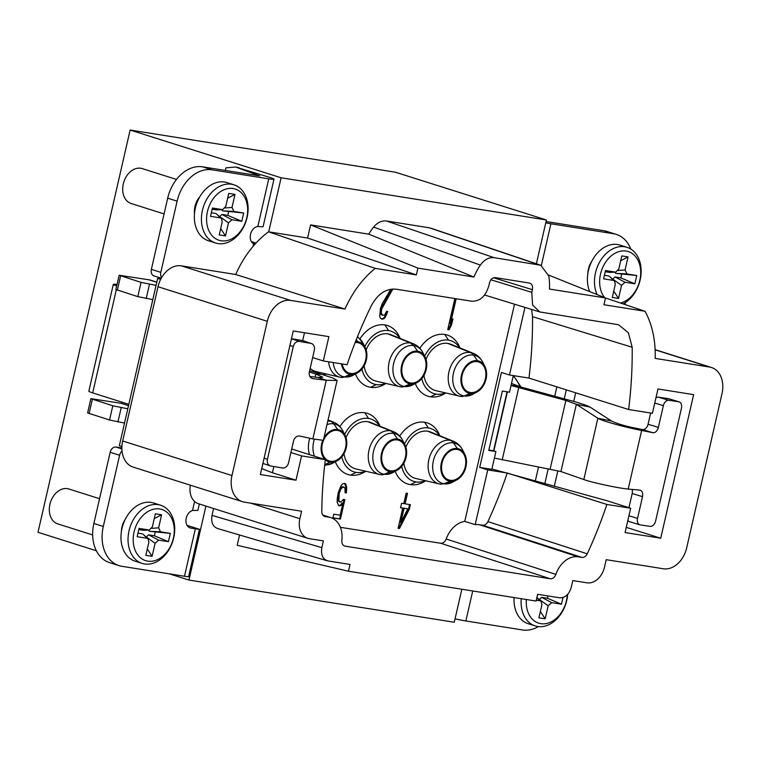 <?xml version="1.0" encoding="UTF-8"?>
<svg xmlns="http://www.w3.org/2000/svg" width="760" height="760" viewBox="0 0 760 760"><rect width="100%" height="100%" fill="white"/><g stroke="black" fill="none" stroke-linecap="round" stroke-linejoin="round"><path stroke-width="1.14" d="M494.247 257.706L386.526 220.998C381.786 220.428 377.483 222.452 373.597 227.097L480.367 265.078C484.376 259.569 489.003 257.117 494.247 257.706L540.778 265.249L548.758 275.956A48.83 35.995 -72.4 0 1 549.442 289.047L605.492 297.958L603.943 304.741L645.05 311.277A90.82 66.956 -72.4 0 1 655.167 358.397L709.564 367.042A24.415 18.002 -72.4 0 1 711.493 367.498A24.415 18.002 -72.4 0 1 722 393.623L686.669 547.884A24.415 18.002 -72.4 0 1 663.366 568.774L606.195 559.683L604.485 567.159A18.306 13.499 -72.4 0 1 587.005 582.825L572.803 580.564L571.254 587.328C569.078 594.453 565.193 597.93 559.607 597.778L537.624 594.282L536.075 601.056L348.479 571.225L350.037 564.442L328.054 560.947C322.791 559.379 320.72 554.952 321.841 547.656L323.389 540.892L309.187 538.64A18.306 13.499 -72.4 0 1 307.743 538.298A18.306 13.499 -72.4 0 1 299.867 518.709L301.577 511.233L244.406 502.142A24.415 18.002 -72.4 0 1 242.478 501.685A24.415 18.002 -72.4 0 1 231.971 475.56L267.301 321.299A24.415 18.002 -72.4 0 1 290.605 300.409L345.012 309.063A90.82 66.956 -72.4 0 1 375.231 268.365L416.347 274.901L417.895 268.118L473.955 277.039A48.83 35.995 -72.4 0 1 480.377 265.069M327.218 560.756L328.054 560.947M321.784 511.594C321.879 514.406 322.99 516.068 325.099 516.572L328.823 517.161A24.415 18.002 -72.4 0 1 330.856 517.645A24.415 18.002 -72.4 0 1 341.848 540.35C341.648 543.581 342.731 545.519 345.106 546.145L550.297 578.778C552.776 578.92 554.639 577.457 555.883 574.389A24.415 18.002 -72.4 0 1 578.236 556.833L581.97 557.422C584.155 557.602 585.913 556.406 587.242 553.822A363.774 268.204 107.6 0 0 606.889 504.45L630.667 508.231L625.091 532.551L660.734 538.222L693.623 394.639L657.98 388.968L652.403 413.298L628.634 409.516A363.774 268.204 107.6 0 0 632.178 347.244L628.349 332.738L618.497 324.729L539.742 311.952L532.589 304.998L531.791 292.334L490.912 279.784M493.582 277.761L532.399 289.674L531.791 292.334M532.399 289.674C533.035 285.959 532 283.746 529.292 283.034L529.606 283.091M312.645 357.58L323.313 360.952L347.082 364.733A363.774 268.204 107.6 0 1 371.308 305.748C377.748 293.863 386.061 288.353 396.245 289.218L471.438 301.178C479.892 301.596 485.716 296.372 488.908 285.513L489.516 282.853C490.57 279.205 492.508 277.466 495.349 277.628L529.292 283.034M323.313 360.952L328.88 336.632L293.236 330.961L260.357 474.544L296.001 480.215L301.568 455.886L325.346 459.667A363.774 268.204 107.6 0 0 321.784 511.603M344.574 546.012L344.099 545.813M645.05 311.277L605.482 297.996M514.51 304.199L464.769 521.369L475.19 524.656L487.73 469.908L479.712 467.4L501.448 372.466L509.475 374.984L524.951 307.401M555.883 574.389L446.186 539.011A25.298 18.658 -72.4 0 1 464.769 521.369M446.186 539.011C444.923 541.984 443.07 543.4 440.648 543.258L340.375 527.307M404.558 444.02A27.768 20.473 -72.4 0 1 428.393 427.947L424.631 422.265A32.081 23.645 -72.4 0 1 439.109 433.979L439.945 435.803M425.704 480.795L423.976 481.802A32.081 23.645 -72.4 0 1 410.352 484.623A32.081 23.645 107.6 0 1 395.181 471.314M424.631 422.265A32.081 23.645 107.6 0 0 399.731 436.097M445.436 392.891A27.768 20.473 -72.4 0 1 436.145 394.117L430.454 396.815A32.081 23.645 107.6 0 0 444.087 393.984L445.816 392.977M460.047 347.985L459.211 346.17A32.081 23.645 107.6 0 0 444.742 334.447A32.081 23.645 -72.4 0 0 419.843 348.289M430.454 396.815A32.081 23.645 -72.4 0 1 415.292 383.505M385.586 383.373A27.768 20.473 -72.4 0 1 376.276 384.598L370.604 387.296A32.081 23.645 -72.4 0 1 355.442 373.986M359.993 338.77A32.081 23.645 -72.4 0 1 384.883 324.928A32.081 23.645 107.6 0 1 399.361 336.651L400.197 338.466M370.604 387.296A32.081 23.645 107.6 0 0 384.237 384.465L385.966 383.458M344.707 434.501A27.768 20.473 -72.4 0 1 368.524 418.427L364.781 412.747A32.081 23.645 107.6 0 0 339.881 426.578M335.331 461.795A32.081 23.645 107.6 0 0 350.493 475.104A32.081 23.645 -72.4 0 0 364.125 472.283L365.854 471.276M364.781 412.747A32.081 23.645 -72.4 0 1 379.249 424.46L380.085 426.284M324.178 375.07A32.081 23.645 107.6 0 0 324.387 374.946L326.116 373.939M454.851 298.547L447.744 329.584L449.065 329.792L451.582 324.776L452.96 318.801L450.433 323.817L456.171 298.756M390.811 289.256L382.223 303.677L380.361 308.798L379.753 316.445L380.294 318.079L382.327 319.181L384.037 318.677L385.263 317.328L387.733 311.524L386.631 311.344L384.674 314.906L382.517 315.343L381.273 312.816L381.681 309.006L392.873 289.037M399.447 528.494L409.355 509.153L410.381 504.668L405.099 503.832L407.493 493.363L406.173 493.154L403.778 503.623L401.574 503.272L400.539 507.756L402.743 508.108L398.126 528.285L399.447 528.494L398.658 528.247L408.566 508.906L409.573 504.545M343.33 499.425L340.879 502.132L338.846 501.039L339.235 493.354L340.926 488.975L342.978 486.979L345.012 488.081L345.087 492.736L346.408 492.945L346.674 486.789L345.154 483.455L342.56 483.816L340.945 485.877L338.305 492.433L337.202 499.225L337.183 502.322L338.703 505.666L341.297 505.305L342.912 503.234L340.176 515.194L333.783 514.178L332.927 517.911L340.413 519.099L344.869 499.671L343.33 499.425M239.561 535.002L237.206 545.29L348.479 571.225M461.842 589.256L454.28 622.25L188.964 580.051L205.912 506.084M213.598 508.516L212.021 515.385C210.9 522.681 212.971 527.107 218.234 528.675M217.502 528.523L327.104 560.728M507.062 391.808L493.553 450.784L488.851 450.034M386.526 220.998L429.305 227.8L539.115 264.841M373.606 227.088A48.83 35.995 107.6 0 0 368.752 234.156L310.584 224.903L307.581 238.032L268.498 231.809A90.82 66.956 107.6 0 0 235.714 274.493L181.307 265.838A24.415 18.002 107.6 0 0 158.013 286.729L122.683 440.99A24.415 18.002 107.6 0 0 122.037 451.136A24.415 18.002 107.6 0 0 133.18 467.105L242.478 501.685M536.389 263.777L546.411 219.982L281.105 177.783L268.717 231.847M431.176 228.285L429.305 227.8M407.816 508.906L400.815 522.51L404.073 508.317L407.816 508.906L403.284 508.069L400.026 522.262L400.815 522.51M531.63 309.453L532.503 316.663A362.966 267.606 -72.4 0 1 528.96 378.081L509.475 374.984M487.73 469.908L507.224 473.014A362.966 267.606 -72.4 0 1 487.911 521.616C486.581 524.21 484.823 525.407 482.628 525.236L479.341 524.714A25.223 18.591 107.6 0 0 475.19 524.656M606.889 504.45L507.224 473.014M630.667 508.231L607.078 500.764L491.919 468.967M493.553 450.784L495.909 451.526L491.834 469.328L479.712 467.4M495.909 451.526L488.765 450.395L502.35 391.058L509.504 392.198L513.304 375.592M546.411 219.982L395.447 172.225L130.131 130.036L38 532.294L96.377 550.762M528.96 378.081L628.634 409.516M545.765 222.832A15.865 1.178 -167.1 0 0 550.905 223.773L613.434 233.719A36.622 26.999 -72.4 0 1 616.332 234.403A36.622 26.999 -72.4 0 1 630.819 249.09M625.452 302.508L624.986 304.541M591.669 261.506A17.09 12.597 107.6 0 0 587.841 273.6M597.065 294.566A30.514 22.496 -72.4 0 1 595.479 272.878A30.514 22.496 -72.4 0 1 627.019 247.333L619.942 245.09A30.514 22.496 107.6 0 0 588.401 270.636A30.514 22.496 107.6 0 0 589.674 291.584M627.019 247.333A30.514 22.496 -72.4 0 1 640.148 279.984A30.514 22.496 -72.4 0 1 623.086 303.905M604.665 297.625A26.856 19.798 -72.4 0 1 600.524 274.047A26.856 19.798 -72.4 0 1 626.154 251.066A26.856 19.798 -72.4 0 1 639.825 280.298A26.856 19.798 -72.4 0 1 620.417 303.002M609.634 276.459L613.415 280.402L603.592 278.844L605.492 270.531L615.315 272.099L610.071 272.412M613.415 280.402L614.507 280.915L615.277 284.392L612.294 297.445L618.545 298.442L621.538 285.389L625.033 282.255L615.03 276.963L612.702 279.053L621.538 285.389M614.612 272.175L615.847 273.41L626.933 273.942L636.756 275.51L634.856 283.812L625.033 282.255M626.933 273.942L625.072 269.962L618.212 270.474M609.871 272.422L615.742 272.118L618.811 268.964L621.803 255.911L628.054 256.909L625.072 269.962M605.226 271.719L609.596 272.412M620.692 260.765L628.054 256.909M615.847 273.41L636.756 275.51M621.651 274.331L620.834 277.885L634.856 283.812M620.834 277.885L615.03 276.963M613.747 291.08L618.545 298.442M608.779 275.975L604.409 275.272M616.332 234.403L606.889 231.42A36.622 26.999 107.6 0 0 604 230.736L546.06 221.521M511.109 385.177L519.707 386.545L518.767 387.59L565.858 400.444L566.77 399.541L519.678 386.678M519.707 386.545L511.717 383.524A9.766 6.555 99 0 1 511.508 383.439M583.832 479.522L597.864 418.247L611.572 421.049L590.054 407.103L576.346 404.301L597.864 418.247C602.414 421.211 628.976 428.212 641.639 430.416L652.774 432.687A6.099 4.123 106.8 0 0 658.388 427.376L663.366 405.65A6.099 4.123 -73.2 0 1 668.828 400.32L678.689 401.755A6.099 4.123 -73.2 0 1 679.098 401.85A6.099 4.123 -73.2 0 1 681.435 408.291L655.614 521.018A6.099 4.123 -73.2 0 1 650.151 526.357L640.3 524.913A6.099 4.123 -73.2 0 1 639.892 524.827A6.099 4.123 -73.2 0 1 637.545 518.386L642.523 496.66A6.099 4.123 106.8 0 0 640.176 490.219A6.099 4.123 106.8 0 0 639.616 490.105L628.197 489.079C615.315 487.749 588.572 481.612 583.832 479.522L560.947 471.551L494.408 458.08M511.033 385.491L518.767 387.59L502.189 459.971M590.054 407.103C586.216 405.089 578.455 402.572 566.77 399.541M560.947 471.551L576.346 404.301L565.858 400.444L550.107 469.224M650.626 413.012L648.061 424.251A6.099 4.123 -73.2 0 1 642.438 429.561L631.303 427.3C622.886 425.391 616.312 423.31 611.572 421.049M631.303 427.3L641.639 430.416L628.197 489.079M632.044 489.431A6.099 4.123 -73.2 0 1 632.187 493.534L628.947 507.689M627.874 520.41A6.099 4.123 106.8 0 0 629.556 521.702L639.892 524.827M679.098 401.85L668.762 398.724A6.099 4.123 106.8 0 0 668.353 398.639L658.502 397.195A6.099 4.123 106.8 0 0 655.928 397.898M538.375 626.582A36.622 26.999 -72.4 0 1 522.528 629.964L465.851 620.958A15.865 1.178 12.9 0 1 455.069 618.801M514.083 597.559A30.514 22.496 107.6 0 0 528.153 623.675L535.23 625.917A30.514 22.496 -72.4 0 1 521.246 598.7M567.682 594.339A30.514 22.496 -72.4 0 1 566.77 600.371A30.514 22.496 -72.4 0 1 535.23 625.917M567.292 594.757A26.856 19.798 -72.4 0 1 566.447 600.694A26.856 19.798 -72.4 0 1 542.744 623.846A26.856 19.798 -72.4 0 1 526.357 599.517M536.836 597.731L540.037 600.789L536.275 600.191M540.037 600.789L541.13 601.312L541.899 604.779L538.916 617.832L545.167 618.83L548.159 605.777L551.646 602.642L541.652 597.35L539.325 599.44L548.159 605.777M563.017 597.483L561.478 604.2L551.646 602.642M547.998 595.925L547.457 598.281L561.478 604.2M547.457 598.281L541.652 597.35M540.369 611.477L545.167 618.83M626.278 527.373L660.734 538.222M575.7 392.825L573.733 401.413M557.85 470.782L554.353 486.02M199.339 504.003L197.913 510.236A15.865 1.178 12.9 0 1 197.153 510.416L192.536 510.464L194.598 501.486A18.306 13.499 107.6 0 0 198.445 503.719L307.743 538.298M194.598 501.486A18.306 13.499 -72.4 0 1 190.351 485.193M192.536 510.464A9.158 6.755 107.6 0 0 186.029 519.194A9.158 6.755 107.6 0 0 190.161 527.915A9.158 6.755 107.6 0 0 190.883 528.086L195.348 528.798A15.865 1.178 -167.1 0 0 199.452 529.283L188.584 576.745A15.865 1.178 12.9 0 1 184.48 576.26L121.951 566.314A36.622 26.999 -72.4 0 1 119.054 565.639A36.622 26.999 -72.4 0 1 103.303 526.461L119.605 455.259A6.099 4.503 -72.4 0 1 122.037 451.136M125.229 519.375A17.09 12.597 107.6 0 0 121.41 531.477M160.578 505.21L153.511 502.968A30.514 22.496 107.6 0 0 121.97 528.514A30.514 22.496 107.6 0 0 135.1 561.165L142.177 563.397A30.514 22.496 -72.4 0 1 129.048 530.755A30.514 22.496 -72.4 0 1 160.578 505.21A30.514 22.496 -72.4 0 1 173.707 537.852A30.514 22.496 -72.4 0 1 142.177 563.397M134.083 531.924A26.856 19.798 -72.4 0 1 159.714 508.943A26.856 19.798 -72.4 0 1 173.394 538.175A26.856 19.798 -72.4 0 1 147.763 561.156A26.856 19.798 -72.4 0 1 134.083 531.924M143.203 534.337L146.984 538.279L137.151 536.712L139.061 528.409L148.884 529.976L143.64 530.29M146.984 538.279L148.067 538.792L148.846 542.269L145.853 555.322L152.105 556.311L155.097 543.258L158.593 540.122L148.589 534.841L146.262 536.931L155.097 543.258M148.181 530.053L149.406 531.278L160.493 531.819L170.325 533.387L168.416 541.69L158.593 540.122M160.493 531.819L158.631 527.829L151.772 528.352M143.441 530.299L149.302 529.995L152.38 526.841L155.363 513.788L161.623 514.776L158.631 527.829M138.785 529.587L143.155 530.281M154.251 518.643L161.623 514.776M149.406 531.278L170.325 533.387M155.22 532.2L154.403 535.762L168.416 541.69M154.403 535.762L148.589 534.841M147.316 548.957L152.105 556.311M142.339 533.843L137.968 533.149M345.012 309.063L235.714 274.493M268.498 231.809L375.231 268.365M416.347 274.901L307.581 238.032M310.584 224.903L417.895 268.118M473.955 277.039L368.752 234.156M605.492 297.958L548.577 275.044M251.398 241.613L254.933 242.734A15.257 1.13 -167.1 0 1 256.006 243.086M121.866 447.982L115.995 447.051A6.099 4.503 107.6 0 0 110.171 452.276L93.87 523.469A36.622 26.999 107.6 0 0 109.62 562.647L119.054 565.639M127.803 408.794L112.793 405.783L90.868 398.667L120.963 403.256A1.216 0.902 -72.4 0 0 122.132 402.211L92.701 392.901A15.865 1.178 12.9 0 1 88.844 391.2L113.297 284.401A15.865 1.178 -167.1 0 1 117.021 284.487M156.066 285.38L141.056 282.378L119.13 275.262L115.871 289.503L137.798 296.618L152.807 299.62M156.807 282.14L150.48 280.136A15.865 11.704 107.6 0 0 149.226 279.841L119.13 275.262M116.688 285.95A15.865 1.178 -167.1 0 1 113.297 284.401M188.964 580.051L169.413 573.866M281.105 177.783L130.131 130.036M187.083 525.369L199.452 529.283M167.684 198.17A36.622 26.999 107.6 0 1 202.635 166.839L259.711 175.873L235.961 167.143L272.213 178.163A15.865 1.178 -167.1 0 1 273.99 179.141A15.865 1.178 -167.1 0 1 268.745 178.838L212.068 169.822A36.622 26.999 -72.4 0 0 177.118 201.153L167.684 198.17L151.373 269.373A6.099 4.503 107.6 0 0 154.005 275.899L161.262 278.198M235.961 167.143A6.099 3.078 100.4 0 0 235.704 167.077A6.099 3.078 100.4 0 0 235.286 167.057L225.929 167.846L225.331 170.449M304.475 332.747L302.67 340.613M261.706 468.625L272.412 472.748L296.001 480.215M273.828 466.535L272.412 472.748M291.707 448.998L325.346 459.667M290.899 452.513L301.568 455.886M160.645 279.366L157.662 278.426L160.864 278.939M121.904 446.548L119.339 445.74L157.662 278.426M322.344 444.001A15.865 11.704 107.6 0 0 329.175 460.978A15.865 11.704 107.6 0 0 330.419 461.272A15.865 11.704 107.6 0 0 345.562 447.688A15.865 11.704 107.6 0 0 338.732 430.711A15.865 11.704 107.6 0 0 337.488 430.416A15.865 11.704 107.6 0 0 322.344 444.001M323.912 437.998A16.815 12.398 -72.4 0 1 337.697 429.505A16.815 12.398 -72.4 0 1 345.125 435.337A16.815 12.398 -72.4 0 1 337.05 460.873A16.815 12.398 -72.4 0 1 330.21 462.184A16.815 12.398 -72.4 0 1 325.327 459.791M325.118 459.601A16.815 12.398 -72.4 0 1 322.734 440.458M342.209 363.964A15.865 11.704 107.6 0 0 349.286 373.169A15.865 11.704 107.6 0 0 350.522 373.464A15.865 11.704 107.6 0 0 365.674 359.879A15.865 11.704 107.6 0 0 358.844 342.902A15.865 11.704 107.6 0 0 357.608 342.608A15.865 11.704 107.6 0 0 355.148 342.56M355.519 341.61A16.815 12.398 -72.4 0 1 357.808 341.696A16.815 12.398 -72.4 0 1 365.237 347.529A16.815 12.398 -72.4 0 1 357.162 373.065A16.815 12.398 -72.4 0 1 350.322 374.376A16.815 12.398 -72.4 0 1 341.43 363.841M310.166 368.41A24.415 18.002 107.6 0 0 316.245 371.64L339.863 377.159A22.553 16.625 -72.4 0 1 328.624 361.798M325.736 373.853A27.768 20.473 -72.4 0 1 323.066 374.737M382.204 453.52A15.865 11.704 107.6 0 0 389.025 470.497A15.865 11.704 107.6 0 0 390.269 470.791A15.865 11.704 107.6 0 0 405.412 457.206A15.865 11.704 107.6 0 0 398.582 440.23A15.865 11.704 107.6 0 0 397.347 439.945A15.865 11.704 107.6 0 0 382.204 453.52M390.06 471.703A16.815 12.398 -72.4 0 1 381.51 453.406A16.815 12.398 -72.4 0 1 397.546 439.023A16.815 12.398 -72.4 0 1 404.985 444.856A16.815 12.398 -72.4 0 1 396.901 470.392A16.815 12.398 -72.4 0 1 390.06 471.703L384.209 474.259A21.033 15.513 107.6 0 0 392.768 472.615L380.855 474.734A12.207 8.199 99.1 0 1 380.855 474.734A12.207 8.199 99.1 0 1 380.465 474.658A22.553 16.625 -72.4 0 1 379.601 474.487L379.601 474.487A22.553 16.625 -72.4 0 1 369.132 449.53A22.553 16.625 -72.4 0 1 390.507 430.815A22.553 16.625 -72.4 0 1 393.167 431.556L370.671 422.484A24.415 18.002 107.6 0 0 367.792 421.686A24.415 18.002 107.6 0 0 346.047 437.637M343.985 453.72A24.415 18.002 107.6 0 0 355.984 468.967L380.855 474.734A12.207 8.199 99.1 0 0 384.209 474.259A21.033 15.513 107.6 0 1 373.502 451.364A21.033 15.513 107.6 0 1 393.575 433.361A12.207 8.199 -80.9 0 0 390.507 430.815L367.792 421.686M365.474 471.181A27.768 20.473 -72.4 0 1 356.183 472.406A27.768 20.473 -72.4 0 1 341.829 456.874M368.524 418.427A27.768 20.473 -72.4 0 1 379.724 426.132M402.315 365.712A15.865 11.704 107.6 0 0 409.137 382.688A15.865 11.704 107.6 0 0 410.381 382.983A15.865 11.704 107.6 0 0 425.524 369.398A15.865 11.704 107.6 0 0 418.693 352.422A15.865 11.704 107.6 0 0 417.459 352.127A15.865 11.704 107.6 0 0 402.315 365.712M410.172 383.895A16.815 12.398 -72.4 0 1 401.622 365.598A16.815 12.398 -72.4 0 1 417.658 351.215A16.815 12.398 -72.4 0 1 425.096 357.048A16.815 12.398 -72.4 0 1 417.012 382.584A16.815 12.398 -72.4 0 1 410.172 383.895L404.32 386.45A21.033 15.513 107.6 0 0 412.88 384.807L400.966 386.916A12.207 8.199 99.1 0 1 400.577 386.84A22.553 16.625 -72.4 0 1 399.712 386.678L399.712 386.678A22.553 16.625 -72.4 0 1 389.243 361.722A22.553 16.625 -72.4 0 1 410.618 343.007A22.553 16.625 -72.4 0 1 413.278 343.738L413.278 343.738C417.468 345.439 420.707 348.479 422.987 352.849L422.987 352.849A21.033 15.513 107.6 0 0 413.687 345.553A21.033 15.513 107.6 0 0 393.613 363.555A21.033 15.513 107.6 0 0 404.32 386.45A12.207 8.199 99.1 0 1 400.976 386.916A12.207 8.199 99.1 0 1 400.966 386.916L376.095 381.159A24.415 18.002 107.6 0 1 364.097 365.911M413.278 343.738L390.783 334.675A24.415 18.002 107.6 0 0 387.904 333.877A24.415 18.002 107.6 0 0 366.159 349.828M376.276 384.598A27.768 20.473 -72.4 0 1 361.94 369.065M364.819 346.693A27.768 20.473 -72.4 0 1 388.654 330.619A27.768 20.473 -72.4 0 1 399.836 338.323M465.262 466.735A15.865 11.704 107.6 0 0 458.432 449.749A15.865 11.704 107.6 0 0 457.197 449.454A15.865 11.704 107.6 0 0 442.054 463.039A15.865 11.704 107.6 0 0 448.875 480.016A15.865 11.704 107.6 0 0 450.119 480.31A15.865 11.704 107.6 0 0 465.262 466.735M457.397 448.542A16.815 12.398 -72.4 0 1 464.835 454.375A16.815 12.398 -72.4 0 1 456.76 479.911A16.815 12.398 -72.4 0 1 449.91 481.222A16.815 12.398 -72.4 0 1 441.36 462.925A16.815 12.398 -72.4 0 1 457.397 448.542L453.425 442.88A21.033 15.513 107.6 0 0 433.352 460.883A21.033 15.513 107.6 0 0 444.058 483.778A21.033 15.513 107.6 0 0 452.618 482.134L440.315 484.177A22.553 16.625 -72.4 0 1 439.46 484.006L439.46 484.006A22.553 16.625 -72.4 0 1 428.982 459.049A22.553 16.625 -72.4 0 1 450.366 440.334A22.553 16.625 -72.4 0 1 453.017 441.075L430.521 432.003A24.415 18.002 107.6 0 0 427.642 431.205A24.415 18.002 107.6 0 0 405.897 447.155M403.835 463.239A24.415 18.002 107.6 0 0 415.834 478.486L440.705 484.253M428.393 427.947A27.768 20.473 -72.4 0 1 439.574 435.651M425.324 480.7A27.768 20.473 -72.4 0 1 416.014 481.925A27.768 20.473 -72.4 0 1 401.679 466.393M485.374 378.917A15.865 11.704 107.6 0 0 478.543 361.94A15.865 11.704 107.6 0 0 477.308 361.646A15.865 11.704 107.6 0 0 462.166 375.231A15.865 11.704 107.6 0 0 468.986 392.207A15.865 11.704 107.6 0 0 470.231 392.502A15.865 11.704 107.6 0 0 485.374 378.917M477.508 360.734A16.815 12.398 -72.4 0 1 484.947 366.567A16.815 12.398 -72.4 0 1 476.862 392.103A16.815 12.398 -72.4 0 1 470.022 393.414A16.815 12.398 -72.4 0 1 461.472 375.117A16.815 12.398 -72.4 0 1 477.508 360.734L473.537 355.072A21.033 15.513 107.6 0 0 453.463 373.074A21.033 15.513 107.6 0 0 464.17 395.969A21.033 15.513 107.6 0 0 472.729 394.326L460.826 396.445A12.207 8.199 99.1 0 1 460.816 396.435A12.207 8.199 99.1 0 1 460.427 396.359A22.553 16.625 -72.4 0 1 459.572 396.197L459.572 396.197A22.553 16.625 -72.4 0 1 449.094 371.241A22.553 16.625 -72.4 0 1 470.469 352.526A22.553 16.625 -72.4 0 1 473.128 353.257L473.128 353.257C477.318 354.958 480.558 357.998 482.837 362.368L482.837 362.368A21.033 15.513 107.6 0 0 473.537 355.072A12.207 8.199 -80.9 0 0 470.478 352.526L447.754 343.397A24.415 18.002 107.6 0 0 426.008 359.347M473.128 353.257L450.632 344.195A24.415 18.002 107.6 0 0 447.754 343.397M423.947 375.43A24.415 18.002 107.6 0 0 435.945 390.678L460.816 396.435M424.669 356.212A27.768 20.473 -72.4 0 1 448.495 340.138A27.768 20.473 -72.4 0 1 459.686 347.842M436.145 394.117A27.768 20.473 -72.4 0 1 421.791 378.584M124.545 423.035L109.535 420.023L112.793 405.783M90.868 398.667L87.609 412.908L109.535 420.023M273.99 179.141L263.122 226.613A15.865 1.178 12.9 0 1 261.041 226.718L257.83 226.489A9.158 6.755 107.6 0 0 250.562 234.222A9.158 6.755 107.6 0 0 253.65 243.808L255.027 244.159M161.633 277.552A6.099 4.503 -72.4 0 1 160.816 272.356L177.118 201.153M199.747 196.878A17.09 12.597 107.6 0 0 194.493 213.465M233.966 184.813L226.888 182.581A30.514 22.496 107.6 0 0 195.348 208.126A30.514 22.496 107.6 0 0 208.477 240.768L215.555 243.01A30.514 22.496 -72.4 0 1 202.426 210.358A30.514 22.496 -72.4 0 1 233.966 184.813A30.514 22.496 -72.4 0 1 247.095 217.464A30.514 22.496 -72.4 0 1 215.555 243.01M207.461 211.536A26.856 19.798 -72.4 0 1 233.092 188.556A26.856 19.798 -72.4 0 1 246.772 217.787A26.856 19.798 -72.4 0 1 221.141 240.768A26.856 19.798 -72.4 0 1 207.461 211.536M216.581 213.95L220.362 217.892L210.53 216.325L212.439 208.022L222.262 209.579L217.018 209.902M220.362 217.892L221.445 218.405L222.224 221.873L219.232 234.925L225.492 235.923L228.475 222.87L231.971 219.735L221.977 214.453L219.64 216.543L228.475 222.87M221.559 209.665L222.784 210.891L233.871 211.432L243.703 212.99L241.794 221.302L231.971 219.735M233.871 211.432L232.009 207.442L225.15 207.964M216.818 209.912L222.68 209.608L225.758 206.454L228.75 193.401L235.001 194.389L232.009 207.442M212.163 209.2L216.534 209.893M227.63 198.255L235.001 194.389M222.784 210.891L243.703 212.99M228.598 211.812L227.781 215.374L241.794 221.302M227.781 215.374L221.977 214.453M220.695 228.57L225.492 235.923M215.716 213.456L211.346 212.762M164.075 213.921L131.166 203.518A18.306 13.499 -72.4 0 1 123.538 182.951A18.306 13.499 -72.4 0 1 140.771 168.255A18.306 13.499 -72.4 0 1 142.215 168.596L176.472 179.436M309.339 372.02L315.837 374.015L322.8 377.235L317.822 377.435L309.909 376.476M315.134 377.112L315.837 374.015L321.565 374.3L309.652 370.652M337.079 380.503L323.38 440.315L312.854 438.928L299.839 436.069A6.099 4.835 108.5 0 0 293.502 441.151L288.534 462.868A6.099 4.835 -71.5 0 1 282.378 467.989L270.873 466.032A6.099 4.835 -71.5 0 1 270.303 465.889A6.099 4.835 -71.5 0 1 267.444 459.277L293.265 346.55A6.099 4.835 -71.5 0 1 299.411 341.44L310.916 343.397A6.099 4.835 -71.5 0 1 311.486 343.539A6.099 4.835 -71.5 0 1 314.345 350.141L309.377 371.868A6.099 4.835 108.5 0 0 312.236 378.47A6.099 4.835 108.5 0 0 312.987 378.641L326.287 380.266L337.079 380.503L333.032 378.062L321.565 374.3M312.854 438.928L326.287 380.266L317.822 377.435M311.486 343.539L303.022 340.708A6.099 4.835 108.5 0 0 302.452 340.565L291.469 338.694M92.663 534.936L57.788 523.906A18.306 13.499 -72.4 0 1 50.16 503.339A18.306 13.499 -72.4 0 1 67.393 488.642A18.306 13.499 -72.4 0 1 68.837 488.984L99.541 498.703M566.295 389.861L564.243 398.848M548.207 468.853L544.882 483.379M556.861 386.878L554.714 396.245M538.517 466.982L535.372 480.719M450.433 323.817L449.644 323.57L455.363 298.623M451.582 324.776L450.803 324.529L451.402 321.888M449.065 329.792L448.276 329.545L450.803 324.529M447.773 329.469L448.276 329.545M382.517 315.343L380.798 314.165L380.902 308.76L391.903 289.104M381.254 318.887L383.249 318.43L384.474 317.072L386.906 311.391M398.154 528.162L398.658 528.247M400.567 507.632L402.743 508.108M405.099 503.832L404.31 503.586L406.676 493.24M332.956 517.788L339.635 518.852L344.052 499.548M338.551 505.514L340.508 505.048L342.123 502.987L342.912 503.234M345.097 492.613L345.619 492.698L345.885 486.542L344.517 483.351M339.558 501.923L338.058 500.792L337.744 499.187L338.447 493.107L341.135 487.34L342.19 486.733L344.299 487.189M382.812 306.09L382.023 305.843M381.681 309.006L380.902 308.76M381.339 310.507L380.551 310.26M381.273 312.816L380.484 312.569M381.587 314.412L380.798 314.165M386.83 314.478L386.042 314.222M385.263 317.328L384.474 317.072M384.037 318.677L383.249 318.43M382.327 319.181L381.539 318.934M409.355 509.153L408.566 508.906M404.073 508.317L403.284 508.069M340.413 519.099L339.635 518.852M341.297 505.305L340.508 505.048M340.024 505.875L339.235 505.628M346.085 484.376L345.297 484.13M346.674 486.789L345.885 486.542M346.655 489.886L345.866 489.639M346.408 492.945L345.619 492.698M342.978 486.979L342.19 486.733M341.924 487.587L341.135 487.34M340.926 488.975L340.138 488.728M339.967 491.15L339.178 490.903M339.235 493.354L338.447 493.107M338.894 494.845L338.105 494.598M338.599 497.125L337.81 496.878M338.523 499.443L337.744 499.187M338.846 501.039L338.058 500.792M532.503 316.663L632.178 347.244M328.823 517.161L322.895 515.232M440.648 543.258L550.297 578.778M479.341 524.714L578.236 556.833M587.242 553.822L487.911 521.616M482.628 525.236L581.97 557.422M550.905 223.773L541.357 265.468M709.564 367.042L655.13 349.828M493.867 450.88L507.376 391.865M642.523 496.66L632.187 493.534M652.774 432.687L642.438 429.561M648.061 424.251L658.388 427.376M663.366 405.65L654.75 403.047M658.502 397.195L668.828 400.32M678.689 401.755L668.353 398.639M628.938 515.783L637.545 518.386M472.72 590.986L465.851 620.958M613.434 233.719L604 230.736M519.992 386.764A42.721 28.69 -81 0 0 513.228 375.924M321.841 547.656L212.021 515.385M184.48 576.26L195.348 528.798M122.683 440.99L231.971 475.56M267.301 321.299L158.013 286.729M181.307 265.838L290.605 300.409M250.601 503.12L299.867 518.709M189.468 527.639L190.883 528.086M122.132 402.211L128.829 404.329M116.318 289.778L92.701 392.901M255.198 243.979L252.985 243.39M149.454 284.335L146.195 298.576M120.612 275.909L117.353 290.149M156.788 282.235L149.226 279.841M137.798 296.618L141.056 282.378M327.988 460.503L330.419 461.272M337.697 429.505L333.726 423.842A21.033 15.513 107.6 0 0 326.971 424.65M314.383 439.233A21.033 15.513 107.6 0 0 314.498 456.228M330.21 462.184L324.757 464.569M324.729 464.797A21.033 15.513 107.6 0 0 332.918 463.096L324.662 465.414M345.125 435.337L343.026 431.138A21.033 15.513 107.6 0 0 333.726 423.842A12.207 8.199 -80.9 0 0 330.657 421.296A22.553 16.625 -72.4 0 1 333.317 422.037L328.054 419.909M309.558 454.66A22.553 16.625 -72.4 0 1 309.776 438.254M327.769 421.173A22.553 16.625 -72.4 0 1 330.657 421.296L327.978 420.223M348.099 372.695L350.531 373.464M357.808 341.696L356.316 339.577M333.184 362.529A21.033 15.513 107.6 0 0 344.47 376.931A21.033 15.513 107.6 0 0 353.029 375.288L341.116 377.397A12.207 8.199 99.1 0 1 340.727 377.321A22.553 16.625 -72.4 0 1 339.863 377.159L341.116 377.397A12.207 8.199 99.1 0 0 344.47 376.931L350.322 374.376M365.237 347.529L363.137 343.33A21.033 15.513 107.6 0 0 357.285 337.165M387.837 470.022L390.269 470.791M397.546 439.023L393.575 433.361A21.033 15.513 107.6 0 1 402.876 440.658L402.876 440.658C400.596 436.287 397.356 433.248 393.167 431.556M356.183 472.406L350.493 475.104M407.949 382.213L410.381 382.983M417.658 351.215L413.687 345.553L410.618 343.007L387.904 333.877M388.645 330.619L384.883 324.928M450.119 480.31L447.688 479.541M449.91 481.222L444.058 483.778L440.315 484.177M464.835 454.375L462.726 450.176A21.033 15.513 107.6 0 0 453.425 442.88A12.207 8.199 -80.9 0 0 450.366 440.334L427.642 431.205M416.024 481.925L410.352 484.623M470.231 392.502L467.799 391.733M470.022 393.414L464.17 395.969A12.207 8.199 99.1 0 1 460.826 396.445M448.495 340.138L444.742 334.447M128.525 405.64L120.963 403.256M121.191 407.74L117.933 421.981M92.349 399.323L89.091 413.563M93.87 523.469L103.303 526.461M119.605 455.259L110.171 452.276M115.995 447.051L121.885 448.913M202.635 166.839L212.068 169.822M253.052 246.42L253.65 243.808M151.373 269.373L160.816 272.356M257.83 226.489L268.745 178.838M311.524 378.157L312.987 378.641M264.1 458.166L267.444 459.277M293.265 346.55L289.921 345.439M291.451 338.779L299.411 341.44M310.916 343.397L302.452 340.565M539.258 311.799L484.443 294.966M330.856 517.645L322.724 515.005M609.491 276.327L614.489 280.934M655.12 349.666L711.493 367.498M536.902 597.445L540.864 601.103M513.447 375.611L520.999 387.04M143.051 534.204L148.048 538.811M430.939 228.209L540.503 265.164M337.05 460.873L332.918 463.096M343.026 431.138C340.746 426.769 337.506 423.728 333.317 422.037M357.162 373.065L353.029 375.288M357.542 336.547L363.137 343.33M404.985 444.856L402.876 440.658M396.901 470.392L392.768 472.615M425.096 357.048L422.987 352.849M417.012 382.584L412.88 384.807M456.76 479.911L452.618 482.134M462.726 450.176C460.446 445.806 457.206 442.776 453.017 441.075M484.947 366.567L482.837 362.368M476.862 392.103L472.729 394.326M235.704 167.077L239.058 167.694M216.429 213.807L221.426 218.424M262.903 463.419L270.303 465.889"/></g></svg>
